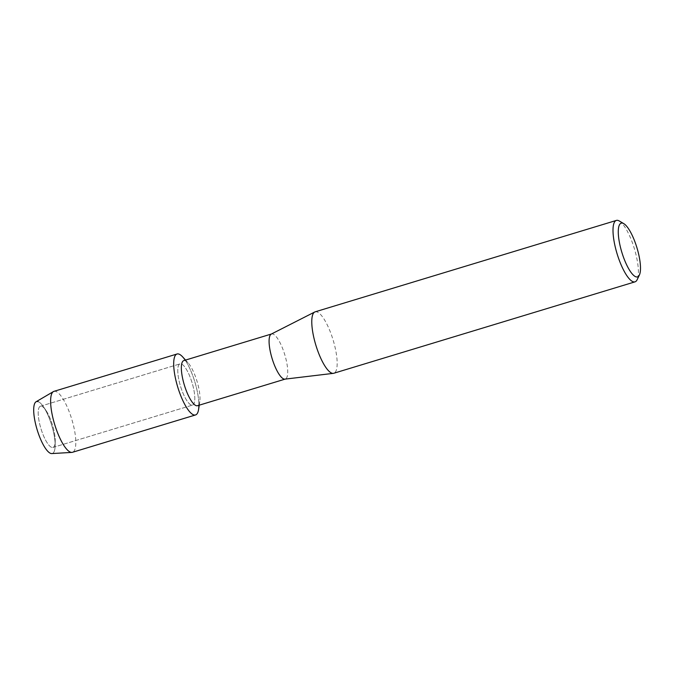 <?xml version="1.0" encoding="UTF-8"?>
<svg xmlns="http://www.w3.org/2000/svg" width="674" height="674" viewBox="0 0 674 674"><rect width="100%" height="100%" fill="white"/><g stroke="black" fill="none" stroke-linecap="round" stroke-linejoin="round"><path stroke-width="0.51" stroke-dasharray="3.37 2.53" d="M51.721 447.393A21.534 6.041 -106.9 0 1 40.347 426.566A21.534 6.041 -106.9 0 1 40.457 406.228A21.534 6.041 -106.9 0 1 41.695 406.279A21.534 6.041 -106.9 0 1 45.79 410.137A21.534 6.041 -106.9 0 1 55.226 441.217A21.534 6.041 -106.9 0 1 52.968 447.443A21.534 6.041 -106.9 0 1 51.721 447.393A21.534 6.041 -106.9 0 1 40.347 426.566A21.534 6.041 -106.9 0 1 40.457 406.228A21.534 6.041 -106.9 0 1 41.695 406.279A21.534 6.041 -106.9 0 1 45.79 410.137A21.534 6.041 -106.9 0 1 55.226 441.217A21.534 6.041 -106.9 0 1 52.968 447.443A21.534 6.041 -106.9 0 1 51.721 447.393M191.298 405.032A21.534 6.041 -106.9 0 1 179.924 384.214A21.534 6.041 -106.9 0 1 180.034 363.867A21.534 6.041 -106.9 0 1 181.281 363.918A21.534 6.041 -106.9 0 1 192.654 384.744A21.534 6.041 -106.9 0 1 192.545 405.082A21.534 6.041 -106.9 0 1 191.298 405.032A21.534 6.041 -106.9 0 1 179.924 384.214A21.534 6.041 -106.9 0 1 180.034 363.867A21.534 6.041 -106.9 0 1 181.281 363.918A21.534 6.041 -106.9 0 1 192.654 384.744A21.534 6.041 -106.9 0 1 192.545 405.082A21.534 6.041 -106.9 0 1 191.298 405.032M183.833 360.59A23.573 6.614 -106.9 0 1 185.19 360.649A23.573 6.614 -106.9 0 1 187.979 362.722A23.573 6.614 -106.9 0 1 199.782 401.62A23.573 6.614 -106.9 0 1 197.524 405.697M271.26 334.093A23.573 6.614 -106.9 0 1 271.563 333.967A23.573 6.614 -106.9 0 1 272.919 334.026A23.573 6.614 -106.9 0 1 285.38 356.816A23.573 6.614 -106.9 0 1 285.254 379.074A23.573 6.614 -106.9 0 1 284.925 379.142M315.146 311.835A32.099 9.006 -106.9 0 1 316.999 311.91A32.099 9.006 -106.9 0 1 333.959 342.94A32.099 9.006 -106.9 0 1 333.79 373.261M619.313 220.996A32.099 9.006 -106.9 0 1 634.318 248.521A32.099 9.006 -106.9 0 1 637.132 279.735M182.646 356.891A31.846 8.939 -106.9 0 1 198.594 409.438M36.067 401.771A27.129 7.616 -106.9 0 1 38.106 401.628A27.129 7.616 -106.9 0 1 43.271 406.498A27.129 7.616 -106.9 0 1 55.15 445.649A27.129 7.616 -106.9 0 1 50.735 453.425M38.106 401.628A27.129 7.616 -106.9 0 1 43.271 406.498A27.129 7.616 -106.9 0 1 55.15 445.649A27.129 7.616 -106.9 0 1 51.788 453.577M53.971 391.35A31.846 8.939 -106.9 0 1 55.807 391.426A31.846 8.939 -106.9 0 1 72.632 422.219A31.846 8.939 -106.9 0 1 72.463 452.296M185.198 360.177A31.846 8.939 -106.9 0 1 198.881 405.285M40.457 406.228L180.034 363.867L40.457 406.228M187.979 362.722L185.552 360.068M199.782 401.62L199.243 405.175M52.968 447.443L192.545 405.082L52.968 447.443M45.79 410.137L43.271 406.498L45.79 410.137M55.226 441.217L55.15 445.649L55.226 441.217"/><path stroke-width="1.01" d="M198.881 405.285A31.846 8.939 -106.9 0 1 195.536 414.948L72.463 452.296A31.846 8.939 -106.9 0 1 71.865 452.406L51.788 453.577A27.129 7.616 -106.9 0 1 50.735 453.425A27.129 7.616 -106.9 0 1 35.747 424.654A27.129 7.616 -106.9 0 1 38.106 401.628M285.094 379.125L197.524 405.697A23.573 6.614 -106.9 0 1 196.159 405.647A23.573 6.614 -106.9 0 1 183.707 382.857A23.573 6.614 -106.9 0 1 183.833 360.59L271.403 334.018M199.243 405.175L198.594 409.438A31.846 8.939 -106.9 0 1 193.699 414.872A31.846 8.939 -106.9 0 1 176.099 381.105A31.846 8.939 -106.9 0 1 178.88 354.077A31.846 8.939 -106.9 0 1 182.646 356.891L185.552 360.068M639.39 275.043L637.132 279.735A32.099 9.006 -106.9 0 1 635.018 281.85L333.79 373.261A32.099 9.006 -106.9 0 1 333.352 373.354L284.925 379.142A23.573 6.614 -106.9 0 1 283.889 379.024A23.573 6.614 -106.9 0 1 271.597 356.799A23.573 6.614 -106.9 0 1 271.26 334.093L314.733 312.003A32.099 9.006 -106.9 0 1 315.146 311.835L616.381 220.423A32.099 9.006 -106.9 0 1 618.235 220.499A32.099 9.006 -106.9 0 1 619.313 220.996L623.795 223.65A28.081 7.886 -106.9 0 1 636.93 247.729A28.081 7.886 -106.9 0 1 639.39 275.043A28.081 7.886 -106.9 0 1 635.919 276.82A28.081 7.886 -106.9 0 1 620.4 247.038A28.081 7.886 -106.9 0 1 622.852 223.212A28.081 7.886 -106.9 0 1 623.795 223.65M333.352 373.354A32.099 9.006 -106.9 0 1 331.937 373.185A32.099 9.006 -106.9 0 1 315.196 342.914A32.099 9.006 -106.9 0 1 314.733 312.003M635.018 281.85A32.099 9.006 -106.9 0 1 633.172 281.766A32.099 9.006 -106.9 0 1 616.213 250.736A32.099 9.006 -106.9 0 1 616.381 220.423M71.865 452.406A31.846 8.939 -106.9 0 1 70.627 452.22A31.846 8.939 -106.9 0 1 54.089 422.463A31.846 8.939 -106.9 0 1 53.415 391.594A31.846 8.939 -106.9 0 1 53.971 391.35L177.043 354.002A31.846 8.939 -106.9 0 1 178.88 354.077A31.846 8.939 -106.9 0 1 185.198 360.177M50.735 453.425A27.129 7.616 -106.9 0 1 36.649 428.074A27.129 7.616 -106.9 0 1 36.067 401.771L53.415 391.594M195.536 414.948A31.846 8.939 -106.9 0 1 193.699 414.872A31.846 8.939 -106.9 0 1 176.874 384.087A31.846 8.939 -106.9 0 1 177.043 354.002"/></g></svg>
